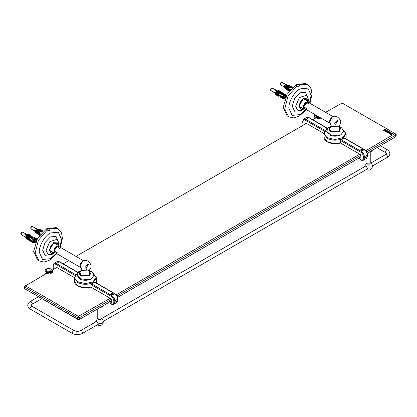 <?xml version="1.0" encoding="UTF-8"?>
<svg xmlns="http://www.w3.org/2000/svg" width="417" height="417" viewBox="0 0 417 417"><rect width="100%" height="100%" fill="white"/><g stroke="black" fill="none" stroke-linecap="round" stroke-linejoin="round"><path stroke-width="0.63" d="M298.541 86.434L297.696 86.34M298.963 86.324L297.232 86.183M299.02 84.708L299.474 85.495L299.02 86.293L296.815 85.98L296.362 85.318L299.02 84.708L307.261 84.37L305.791 83.52L296.451 84.448L287.11 94.31L283.237 107.331L287.11 115.884L288.574 116.734L292.989 117.865L294.793 117.698L299.526 115.874L306.328 109.603M337.963 120.471L337.108 120.388L334.695 123.349M329.628 123.051L304.665 108.639L304.009 106.121L307.178 102.238L308.299 102.347L333.261 116.76M339.381 135.103L338.995 135.661M344.26 138.1L344.635 138.314L344.26 138.1L341.226 139.851L340.626 140.633L340.626 142.75L333.631 143.563L327.23 141.744L323.988 137.224L323.988 133.831L327.23 138.355C332.453 140.795 337.671 140.795 342.894 138.355L346.136 133.831L342.654 128.999M340.246 142.958L340.626 142.75L340.246 142.958M336.165 125.288L335.685 124.235L337.311 121.415M329.529 121.92L332.094 117.323C330.582 118.428 329.732 119.903 329.529 121.759L331.145 124.256M332.094 117.323C336.128 113.434 344.28 121.086 338.734 126.137L337.702 126.778L331.963 126.549L331.39 126.137L329.524 121.993M327.569 129.093C323.472 131.975 323.477 134.853 327.58 137.73L334.981 139.518L342.414 137.803L345.641 133.565L342.79 129.234M360.95 149.489L362.54 149.489L362.868 149.943L362.54 150.401L360.95 150.401L360.622 149.943L360.95 149.489M340.444 143.015L360.715 154.717L360.96 158.252L359.496 157.689L359.496 158.215L359.496 157.652M305.416 123.964L305.661 122.937L323.999 133.523M362.42 150.428L361.914 150.558L361.07 149.463L361.581 149.333L362.42 150.428M361.581 149.333L361.581 150.464M361.299 149.359L362.759 149.687L362.196 150.532C360.59 150.474 360.288 150.084 361.299 149.359L360.96 149.495M48.961 230.528L48.117 230.434M49.383 230.419L47.647 230.278M49.441 228.803L49.894 229.59L49.441 230.387L47.236 230.075L46.782 229.413L49.441 228.803L57.682 228.464L56.212 227.614L46.871 228.537L37.525 238.404L33.657 251.425L37.525 259.979L38.995 260.828L43.41 261.959L45.213 261.793L49.946 259.968L56.748 253.698M88.383 264.566L87.528 264.482L85.115 267.443M80.048 267.146L55.086 252.733L54.429 250.216L57.593 246.332L58.719 246.442L83.681 260.854M94.68 282.194L95.055 282.408L94.68 282.194L91.646 283.946L91.042 284.728L91.042 286.844L84.052 287.657L77.651 285.838L74.408 281.319L74.408 277.925L77.651 282.45C82.874 284.884 88.091 284.884 93.314 282.45L96.556 277.925L93.074 273.093M90.661 287.052L91.042 286.844L90.661 287.052M86.585 269.382L86.105 268.329L87.732 265.509M79.949 266.01L82.509 261.417C81.002 262.522 80.147 263.997 79.949 265.853L81.565 268.35M82.509 261.417C86.548 257.529 94.701 265.181 89.155 270.232L88.123 270.873L82.384 270.638L81.81 270.232L79.944 266.088M77.989 273.187C73.892 276.07 73.898 278.947 78 281.824L85.402 283.612L92.835 281.897L96.061 277.659L93.21 273.328M111.37 293.578L112.96 293.578L113.288 294.037L112.96 294.496L111.37 294.496L111.042 294.037L111.37 293.578M90.859 287.11L111.136 298.812L111.381 302.346L109.916 301.783L109.916 302.309L109.916 301.746M55.836 268.058L56.081 267.026L74.419 277.618M112.84 294.522L112.329 294.652L111.49 293.558L111.996 293.427L112.84 294.522M111.996 293.427L111.996 294.558M111.714 293.453L113.179 293.782L112.611 294.626C111.011 294.569 110.708 294.178 111.714 293.453L111.381 293.589M391.474 133.966L390.917 133.685L390.474 134.076L391.48 134.024M390.474 134.076L391.474 133.998M391.083 133.591L391.787 134.003L390.948 134.493L390.182 134.055L390.625 133.581L391.527 133.278L392.553 133.576L391.083 133.591L391.787 133.977L391.537 134.337M391.787 134.003L391.537 134.363M390.401 134.363L390.182 134.055L390.625 133.612L391.527 133.304L392.553 133.607M390.401 134.394L390.182 134.086M390.302 133.278L390.765 132.94L390.255 132.648L389.217 133.247L389.718 133.544L390.302 133.278M389.217 133.247L389.718 133.57L390.693 132.689M389.097 133.638L389.442 132.809L390.88 132.611L390.536 133.409L389.097 133.612L389.442 132.778L390.88 132.58L391.094 132.851M389.097 133.612L388.879 133.336M385.829 131.537L384.797 130.969L386.074 131.303L385.96 130.312L387.424 130.719L386.22 130.432L386.351 131.418L385.829 131.537M386.22 130.432L386.351 131.418M386.439 131.001L386.351 131.444M385.897 130.802L385.96 130.339L387.424 130.745M385.099 130.813L385.407 131.277L386.074 131.329L386.126 131.027M386.074 131.329L386.126 131.058L386.074 131.329M384.797 130.995L385.084 130.834M384.636 129.817L385.532 130.015L385.136 129.531L384.636 129.849L385.631 129.927M384.959 130.276L384.448 129.927L383.812 130.297L384.458 130.61L384.959 130.276L384.458 130.61M383.812 130.297L384.458 130.584M385.079 130.672L385.183 130.213L385.079 130.641L384.516 130.761L383.39 130.276L385.105 129.286L385.939 129.849L385.079 130.641M385.105 129.286L385.939 129.849L385.798 130.135M385.939 129.875L385.798 130.161M383.39 130.302L385.105 129.317M387.622 131.741L387.059 131.459L386.616 131.85L387.622 131.798M386.616 131.85L387.622 131.772M387.226 131.365L387.93 131.777L387.091 132.267L386.324 131.829L386.767 131.355L387.669 131.047L388.696 131.35L387.226 131.365L387.93 131.751L387.68 132.111M387.93 131.777L387.68 132.137M386.543 132.137L386.324 131.829L386.767 131.381L387.669 131.079L388.696 131.381M386.543 132.168L386.324 131.855M388.581 133.044L387.33 132.549L389.348 132.252L388.78 131.767L389.009 131.616L389.551 131.814L389.593 132.377L387.742 132.559L388.581 133.044M387.742 132.559L388.581 133.07M389.009 131.616L389.551 131.814L389.593 132.377M389.551 131.84L389.593 132.408M387.57 132.408L389.478 132.09M365.824 150.683L395.008 133.549L342.159 103.035L325.583 112.324M315.518 118.136L312.755 119.731M306.432 123.38L75.998 256.419M68.732 260.615L63.175 263.825M56.853 267.474L52.657 269.898M46.36 273.531L25.536 285.838L78.386 316.352L110.197 298.27M25.536 285.556L24.801 287.11L24.394 286.547L25.536 285.556M116.244 294.777L359.777 154.175M396.15 134.54L396.15 136.234L395.743 136.802L367.278 153.237L395.743 136.802L395.008 137.224L395.743 136.802L395.743 135.103L395.008 133.549L396.15 134.54L395.743 135.103L366.684 151.882M111.381 299.281L79.611 317.624L79.611 319.318L111.381 300.975L78.876 319.745L79.611 319.318L77.651 319.318L78.386 319.745L24.801 288.804L78.876 319.745M117.698 297.331L360.96 156.881L117.698 297.331M24.394 286.547L24.394 288.241L25.536 289.231M360.96 155.187L117.104 295.976M78.876 316.352L79.611 317.624L77.651 317.624L24.801 287.11L24.801 288.804M51.286 271.717L49.696 271.717L49.368 271.258L49.696 270.8L51.286 270.8L51.614 271.258L51.286 271.717M53.001 270.977L51.692 269.038C47.47 268.006 45.255 268.652 45.046 270.977L46.209 272.603L51.838 272.603L53.001 270.977L52.923 272.291L49.826 274.073L45.761 273.14L45.573 273.985M320.981 118.058L318.984 118.678L314.918 117.745L314.731 118.59M364.776 166.576L365.156 166.002L366.142 166.096L367.533 168.515L367.127 169.417L366.439 169.453M366.924 162.984L367.304 164.142L369.863 164.142L370.244 162.984M95.623 321.971L95.999 321.398L96.984 321.491L98.381 323.91L97.969 324.812L97.286 324.848M98.146 318.062L98.146 319.542L100.711 319.542L101.091 318.379M51.421 271.571L51.03 271.795L49.56 270.951L49.951 270.722L51.421 271.571M49.951 270.722L49.951 271.175M49.706 270.805L51.275 270.805L51.275 271.712C49.743 271.993 49.222 271.691 49.706 270.805L49.706 270.805M289.335 88.857L289.455 89.196M288.835 88.837L288.851 88.566M289.023 88.665L289.038 88.957M288.647 88.732L288.663 88.451M290.008 89.259L289.669 89.321M283.941 96.666L284.472 95.743L283.935 96.88L284.926 98.005M285.937 96.593L285.4 97.714M285.066 98.527L286.145 96.103M284.936 98.063L283.951 98.063L283.456 97.098M284.748 95.436L283.935 96.926M281.814 93.903L280.683 93.299L278.473 94.685L280.474 92.97L281.824 93.903M285.025 98.631L285.984 96.03M283.857 97.995L283.508 97.724M284.498 95.78L283.868 96.713M285.223 98.141L285.473 96.337M284.999 97.25L284.149 97.5M283.914 97.422L283.524 96.796M34.361 240.76L34.892 239.838L34.35 240.974L34.679 241.704L35.346 241.829M36.357 240.687L35.82 241.808M35.487 242.621L36.566 240.197M35.351 242.157L34.371 242.157L33.876 241.193M34.35 239.666L34.58 239.228L34.736 239.744L35.815 239.796L36.342 239.311L35.898 240.072L35.174 239.655M35.164 239.53L34.356 241.021M35.445 242.725L36.404 240.124M34.277 242.089L33.819 241.636M34.919 239.874L34.288 240.807M35.643 242.235L35.898 240.072M35.419 241.344L34.569 241.594M34.335 241.516L33.944 240.89M290.654 89.514L290.847 89.118M281.063 82.613L280.427 83.369M285.092 86.006L284.92 86.606M284.467 86.658L284.634 86.058L284.279 85.855M284.634 86.058L284.206 86.11L284.384 85.485M290.227 89.837L283.894 86.027L283.998 85.652L290.477 89.54M292.004 87.904L290.998 87.377L288.491 88.237L289.773 87.523L289.643 87.169L290.873 87.023L290.998 87.377L289.773 87.523M290.602 87.169L289.752 86.72L287.36 87.518L288.522 86.866L288.392 86.501L287.23 87.153L287.36 87.518M289.346 86.507L288.642 86.142L286.333 86.892L287.417 86.288L287.282 85.918L286.198 86.522L286.333 86.892M288.236 85.923L287.594 85.589L285.369 86.293L286.37 85.735L286.255 85.422L285.259 85.98L285.369 86.293M287.25 85.407L285.489 84.307L288.783 85.74L292.119 87.789M287.735 86.011L287.871 85.558L289.096 85.412L288.1 85.97M289.799 86.501L288.918 86.105L290.143 85.959L289.059 86.569M291.071 87.163L290.023 86.689L291.254 86.543L290.592 86.913M292.171 87.737L291.274 87.346L292.499 87.2L291.843 87.565M286.5 88.706L285.27 88.852L284.832 87.466L285.431 87.309L285.848 87.971M287.48 89.368L286.25 89.514L285.775 88.008L286.37 87.836L286.823 88.576L287.376 88.414L288.09 89.483M288.262 89.05L288.825 90.828L288.554 90.958L287.991 89.181L288.262 89.05L290.05 90.682M286.37 85.735L287.594 85.589L287.485 85.276L286.255 85.422M287.417 86.288L288.642 86.142L288.512 85.772L287.282 85.918M288.522 86.866L289.752 86.72L289.622 86.355L288.392 86.501M291.144 86.986L292.374 86.84L292.499 87.2M289.643 87.169L288.366 87.883L288.491 88.237M289.851 89.17L289.956 89.483M289.492 88.998L289.763 88.873M288.319 88.399L288.595 88.268M287.584 87.805L287.704 88.185M287.271 87.825L287.553 87.695M286.578 87.2L286.708 87.612M289.893 86.324L291.123 86.178L291.254 86.543M289.606 89.285L289.502 88.957M289.487 88.904L288.715 88.998M288.554 90.958L289.784 90.812M288.783 85.74L290.013 85.594L290.143 85.959M288.418 88.597L288.324 88.3L287.563 88.388M288.559 90.046L287.334 90.197L286.818 88.576M287.756 85.245L288.986 85.099L289.096 85.412M287.36 87.987L286.526 87.815M286.359 87.408L285.556 87.294M287.339 85.475L285.489 84.307M288.825 90.828L289.492 90.75M287.094 88.446L287.605 90.062L287.334 90.197M288.246 89.989L287.605 90.062M286.052 87.872L286.526 89.384L287.058 89.321M286.526 89.384L286.25 89.514M285.066 87.351L285.504 88.738L285.989 88.68M283.894 86.027L290.336 89.707M280.698 97.229L280.672 96.567L282.497 97.614L282.517 98.282L280.698 97.229M284.06 99.157L282.517 98.282L283.972 98.558L283.987 99.011L282.856 98.355M279.974 91.052L279.76 90.713L278.441 91.531L278.65 91.87L279.974 91.052L278.65 91.87L279.343 92.24L280.855 91.302L281.063 91.636L279.744 92.454L280.975 93.116L282.293 92.298L280.975 93.116L282.116 93.731L282.872 93.272L281.798 93.934L283.862 95.128L283.133 96.942L280.756 95.483L280.672 96.567M282.497 97.614L282.731 97.187L280.667 95.993M285.066 98.344L283.987 99.011L284.243 99.137M284.587 94.143L284.086 93.872L284.587 94.143M284.9 94.341L286.411 95.196L284.957 94.914L285.754 95.316M286.432 95.858L286.411 95.196M283.862 95.128L284.102 94.701L282.278 93.648M282.872 93.272L284.686 94.341L284.102 94.701M282.137 93.721L281.433 94.247L283.878 95.582M281.798 93.934L281.433 94.148M271.097 88.388L270.534 89.274M280.667 96.296L274.089 92.209L274.078 91.876L275.199 92.574M275.402 92.699L276.184 93.184M276.367 93.299L277.242 93.841M277.388 93.929L278.394 94.555M278.54 94.643L280.667 95.967M280.292 93.09L279.453 92.637L277.326 93.971L278.129 93.455L277.92 93.121L277.112 93.632L277.326 93.971M279.051 92.423L278.358 92.048L276.289 93.351L277.039 92.866L276.825 92.527L276.075 93.012L276.289 93.351M277.957 91.834L277.326 91.495L275.314 92.751L276.007 92.313L275.825 92.021L275.131 92.465L275.314 92.751M276.982 91.307L274.98 90.234L275.272 90.051L278.441 91.531M277.858 91.177L278.937 90.494L277.858 91.177M276.247 90.531L277.029 91.281M277.383 91.469L277.998 91.803M278.42 92.027L279.098 92.392M279.515 92.616L280.339 93.059M285.76 96.661L285.421 97.396M275.35 92.506L275.058 92.689M275.178 93.773L275.924 95.045L275.178 93.773L275.736 93.444L276.539 94.054M276.117 94.315L276.93 95.696L276.117 94.315L276.659 93.997L277.503 94.675M277.154 94.888L278.024 96.374L277.154 94.888L277.654 94.602L278.546 95.352M278.306 95.498L279.265 97.13L278.306 95.498L278.744 95.248L280.677 96.708M283.065 98.224L283.435 98.459L283.174 98.162M275.356 90.432L275.402 90.942L275.866 90.651L275.882 91.208M283.768 97.953L283.456 97.536L282.903 97.875L282.893 97.542L284.279 95.675L284.258 95.055L284.556 94.873L284.576 95.493L285.192 95.477L285.473 95.941L284.754 95.524M276.007 92.313L277.326 91.495L277.143 91.208L275.825 92.021M277.039 92.866L278.358 92.048L278.144 91.709L276.825 92.527M278.129 93.455L279.453 92.637L279.239 92.303L277.92 93.121M280.74 93.283L279.359 94.117M280.771 92.788L282.09 91.975L282.293 92.298M279.155 93.789L278.269 94.357L278.473 94.685M279.541 92.59L280.354 93.059M284.649 97.797L284.67 98.422L284.363 98.245M284.55 97.745L284.159 97.521M279.536 92.121L279.744 92.454L281.063 91.636M278.483 91.975L279.15 92.365M278.473 94.07L277.758 94.518M278.092 91.75L277.482 91.401L276.93 91.756L277.722 91.26M277.441 91.026L278.759 90.208L278.937 90.494M276.747 91.464L277.149 91.208L275.272 90.051M277.435 93.497L276.732 93.934M276.497 92.955L275.793 93.392M284.576 95.493L284.269 95.321M279.453 97.031L280.333 96.489M277.352 94.789L277.654 94.602M278.613 96.025L278.222 96.27M276.659 93.997L276.315 94.211M277.128 95.597L277.451 95.394M275.736 93.444L275.345 93.684M276.09 94.956L276.388 94.774M283.529 97.505L283.232 97.333M284.67 98.422L284.373 98.605L284.352 97.979M276.085 93.21L274.98 92.642M285.473 95.941L286.026 95.602L286.036 95.936L285.478 96.327M285.749 95.769L286.036 95.936L285.489 96.275L284.707 95.827M274.089 92.209L278.452 94.643M283.456 97.536L283.169 97.37M279.713 95.373L278.493 94.669M284.957 94.914L284.941 94.466M283.133 96.942L282.731 97.187M42.289 232.133L41.898 232.53M31.296 226.832L30.769 227.703M35.497 231.894L35.93 233.327L36.498 233.077L36.123 233.228L35.497 231.894L35.888 231.722L36.545 232.389M36.472 232.42L36.925 233.989L37.566 233.708L37.155 233.869L36.472 232.42L36.816 232.269L37.504 232.994L38.02 234.667L38.734 234.333M38.244 234.547L37.509 232.994L37.811 232.863L38.552 233.661M39.599 235.256L38.666 233.603L40.074 234.635M40.402 234.224L34.277 230.465L34.314 230.106L38.734 232.822M38.745 232.832L40.611 233.973M42.18 232.191L41.09 231.612L38.739 232.832L38.562 232.488L39.599 231.842L39.777 232.186L38.739 232.832M40.694 231.404L39.85 230.95L37.598 232.118L37.415 231.763L39.672 230.601L39.85 230.95L37.598 232.118M39.448 230.737L38.755 230.366L36.56 231.492L36.378 231.138L38.572 230.012L38.755 230.366L36.56 231.492M38.348 230.153L37.712 229.814L35.596 230.893L35.44 230.596L37.561 229.512L37.712 229.814L35.596 230.893M37.368 229.631L35.356 228.558L37.66 229.501L39.162 228.808L39.318 229.11L38.004 229.689L38.64 230.022L40.173 229.308L40.355 229.663L39.042 230.241L39.74 230.611L41.273 229.897L41.455 230.247L40.512 230.836M39.318 229.11L38.119 229.783L37.853 229.386M39.135 230.361L38.864 229.887M40.214 230.966L41.205 231.138L42.398 232.024M41.408 231.659L42.69 230.903L42.513 230.565L41.205 231.138M35.534 230.57L35.044 230.783L34.7 229.824M36.336 231.524L35.56 230.872M38.666 233.603L39.25 235.428M38.823 232.415L38.015 232.769M39.777 232.186L41.09 231.612L40.913 231.268L39.599 231.842M38.02 234.667L38.745 234.349M36.983 232.196L37.785 231.842M38.359 231.174L38.541 231.529M37.311 232.384L36.811 231.32L36.018 231.664M37.259 230.591L37.441 230.945M39.516 230.752L38.797 230.392M36.248 230.09L36.404 230.392M38.453 230.137L37.759 229.84M40.569 234.026L34.277 230.465M41.653 231.55L42.69 230.903M39.964 230.471L40.141 230.825L41.455 230.247M39.479 230.21L40.355 229.663M37.514 229.595L35.648 228.433M35.158 242.939L35.721 242.418M34.856 237.779L36.675 238.826L34.303 237.622L33.563 237.737L33.647 238.018M32.208 238.029L31.927 238.284L25.135 234.573L25.416 234.312L32.239 238.06L32.844 237.549L35.028 239.118L36.675 238.826L36.842 239.384L36.295 240.182M31.812 238.498L33.881 239.692L34.913 238.743L32.844 237.549L31.927 238.284M31.27 241.782L31.103 241.229L32.922 242.282L33.089 242.835L31.27 241.782M33.396 242.85L33.777 242.496L34.741 242.543L34.856 242.923L34.392 242.652M33.881 239.692L33.469 241.485L31.093 240.01L31.103 241.229M32.922 242.282L33.089 241.834L31.02 240.64M21.465 232.524L20.949 233.572M25.15 235.011L26.198 234.609L26.334 235.068L25.89 235.48M25.943 234.839L26.334 235.068M31.02 240.609L30.102 240.03L30.415 239.655M30.483 240.411L30.477 241.276L30.102 240.03L28.914 239.28L29.211 238.983M29.294 239.269L29.289 240.526L28.914 239.28L27.856 238.618L28.142 238.357M28.236 238.686L28.231 239.864L27.856 238.618L26.855 237.987L27.126 237.784M27.241 238.154L27.23 239.233L26.479 237.753M26.526 237.779L24.504 236.283L26.443 237.502M26.401 235.381L26.073 235.428L26.062 236.512L26.438 237.758L26.771 237.711L26.401 235.381L26.771 237.711L27.381 238.097M27.402 235.918L27.011 235.97L27.381 238.394L27.772 238.342L27.402 235.918L27.772 238.342L28.445 238.764M28.46 236.496L28.075 236.554L28.064 237.81L28.455 237.758L28.46 236.496L28.83 239.004L29.643 239.514M29.654 237.122L29.273 237.174L29.263 238.56L29.643 239.806L30.019 239.754L29.654 237.122L30.019 239.754L31.014 240.38M33.996 240.067L31.541 238.639M32.953 237.565L35.992 239.165M34.851 238.66L32.02 237.075L30.326 236.799L30.243 236.283L32.093 235.959L32.109 236.241L30.259 236.564M30.358 236.262L29.237 236.147L29.133 235.574L30.816 235.282L31.192 236.528M29.138 235.657L28.231 235.569L28.116 234.953L29.685 234.682L30.06 235.928M28.127 235.12L27.303 235.026L27.178 234.411L28.622 234.161L28.825 234.834M36.18 240.755L35.841 241.49M34.184 242.048L33.423 242.35L33.339 242.074L34.455 240.004L34.298 239.483L34.736 239.744M27.47 238.123L26.86 237.773M26.526 237.581L24.587 236.559M29.263 238.56L29.643 238.508M30.477 241.276L30.102 241.328L29.727 240.083M35.612 239.572L35.315 239.504M30.936 237.758L31.212 237.711M29.701 237.08L30.024 237.023M28.601 236.475L28.966 236.413M27.34 235.152L27.569 235.902L27.965 235.834M32.109 236.241L32.484 237.487L32.093 235.959M28.064 237.81L28.439 239.056L28.83 239.004L28.455 237.758M28.523 239.337L28.898 240.583L29.289 240.526M30.399 237.028L30.634 237.81M30.702 237.805L31.676 237.638M27.006 237.148L27.397 237.096M27.465 238.67L27.84 239.916L28.231 239.864M29.529 237.106L29.294 236.34M30.41 237.247L30.139 237.294M30.816 235.282L31.009 236.147M29.597 237.096L30.477 236.945M26.062 236.512L26.396 236.465M26.521 238.034L26.902 239.28L27.23 239.233M29.685 234.682L29.706 234.969L28.137 235.245M29.847 235.449L29.706 234.969M28.283 235.73L28.512 236.491M29.81 236.554L28.596 236.767M28.622 234.161L27.194 234.656M28.768 234.839L28.637 234.406M28.809 235.98L27.652 236.178L28.476 235.787M30.837 235.569L29.154 235.86M31.953 238.143L25.416 234.312M35.367 241.599L35.471 242.178L35.19 242.439L35.033 241.923M26.542 235.344L26.605 235.047M35.315 241.662L34.366 241.115M33.469 241.485L33.089 241.834M34.085 238.164L33.475 237.815M327.809 128.519L326.693 128.368L330.024 126.752M326.693 128.368L326.349 129.942M78.229 272.614L77.114 272.463L80.445 270.847M77.114 272.463L76.77 274.032M296.815 85.98L287.949 96.296L284.728 109.014L288.574 116.734M305.843 109.322L300 114.607L292.124 115.384L288.866 108.18C288.366 102.108 294.491 91.5 300 88.894L307.871 88.117L311.134 95.321L309.477 103.025M307.73 97.364L305.51 92.313L300.042 92.803L294.553 98.563L292.27 106.205L294.553 111.23L300.068 110.635M307.725 100.315L303.295 98.48L298.817 106.241L303.295 108.827L303.67 108.597M302.398 109.207L300.928 109.327L298.973 106.236L303.368 98.62L307.021 98.766L307.762 101.159M297.545 110.156L295.632 106.173L299.422 97.542L306.01 95.399C307.527 96.426 308.293 98.021 308.319 100.184L308.158 101.868M307.782 101.748L307.798 101.3L303.508 98.819C300.918 100.627 299.484 103.108 299.213 106.257L303.508 108.733L303.889 108.493M307.699 101.732L307.642 101.315L308.226 101.91L306.24 102.102C304.54 103.291 303.602 104.917 303.425 106.976L304.248 108.801L303.446 108.587L303.831 108.43M308.945 104.917L309.054 104.01L306.485 102.53C304.931 103.609 304.076 105.094 303.915 106.976L306.485 108.462L307.214 107.914M345.813 138.819L346.136 137.224L345.792 138.804M339.13 126.909L340.569 128.191L339.198 131.72L330.926 131.72L329.555 128.191L330.994 126.909M331.426 126.648L330.764 126.982C328.445 128.634 328.445 130.286 330.764 131.939L339.36 131.939L339.36 126.982L338.698 126.648M338.703 126.679L339.084 126.877L339.084 131.522L331.041 131.522C328.872 129.974 328.872 128.426 331.041 126.877L331.421 126.679M343.368 131.475L340.934 134.827L331.89 135.869L326.756 131.438L329.19 134.821C333.105 136.651 337.019 136.651 340.934 134.821L343.368 131.433L341.93 128.082L338.755 126.189M340.355 127.738L340.006 127.581M331.369 126.189L328.184 128.092L326.756 131.418M344.223 138.131L364.218 149.677C366.09 150.985 367.127 152.778 367.325 155.061L367.325 156.479L366.413 158.491L363.478 160.191L364.39 158.179L363.41 158.179C363.144 160.211 362.06 160.561 360.158 159.231L359.496 158.215M367.325 155.916L367.325 156.479L364.39 158.179L364.39 156.756L363.41 156.756L363.41 158.179M367.325 154.493L367.325 155.061L364.39 156.756C364.192 154.478 363.155 152.685 361.278 151.371L364.218 149.677L364.708 149.958M327.204 128.076L309.19 117.672L306.646 117.49L309.336 117.99M325.354 130.63L305.906 119.403L308.846 117.709L327.001 128.191M302.799 121.196L302.799 121.764C302.966 120.033 303.842 119.533 305.416 120.252L305.906 119.403L303.712 119.184L306.646 117.49M305.416 120.252L324.744 131.407M302.799 122.64L302.799 121.764M303.268 125.204L302.799 123.203M360.236 159.174L359.866 158.981M360.528 159.43L360.158 159.231M341.283 139.825L361.278 151.371L360.794 152.221C362.368 153.326 363.243 154.837 363.41 156.756M340.626 140.576L360.794 152.221M47.236 230.075L38.369 240.385L35.148 253.109L38.995 260.828M56.264 253.416L50.421 258.702L42.544 259.478L39.287 252.275C38.786 246.202 44.911 235.595 50.421 232.988L58.291 232.212L61.549 239.415L59.897 247.119M58.145 241.459L55.93 236.408L50.462 236.898L44.968 242.658L42.69 250.299L44.973 255.324L50.483 254.73M58.145 244.409L53.715 242.574L49.237 250.336L53.34 253.119M52.818 253.301L51.348 253.421L49.394 250.325L53.788 242.715L57.442 242.861L58.182 245.253M47.965 254.25L46.052 250.268L49.837 241.636L56.431 239.494C57.947 240.515 58.714 242.115 58.74 244.279L58.578 245.957M58.203 245.837L58.218 245.394L53.929 242.913C51.338 244.722 49.904 247.203 49.633 250.351L53.929 252.827L54.304 252.587M58.119 245.827L58.062 245.41L58.646 245.999L56.66 246.197C54.961 247.385 54.022 249.012 53.845 251.07L54.669 252.895L53.866 252.681L54.252 252.525M59.365 249.012L59.469 248.105L56.905 246.624C55.352 247.703 54.497 249.189 54.335 251.07L56.905 252.556L57.635 252.009M96.556 281.319L96.212 282.898L96.556 277.925M89.551 270.998L90.989 272.285L89.619 275.814L81.346 275.814L79.975 272.285L81.414 270.998M81.847 270.742L81.185 271.076C78.865 272.728 78.865 274.381 81.185 276.033L89.78 276.033L89.78 271.076L89.118 270.742M89.123 270.774L89.504 270.972L89.504 275.611L81.461 275.611C79.293 274.068 79.293 272.52 81.461 270.972L79.975 272.285M93.789 275.569L91.354 278.921L82.311 279.963L77.176 275.533L79.611 278.916C83.525 280.745 87.44 280.745 91.354 278.916L93.789 275.528L92.35 272.176L89.175 270.284M81.789 270.284L78.605 272.186L77.176 275.512M94.643 282.226L114.639 293.771C116.51 295.08 117.547 296.873 117.745 299.151L117.745 300.574L116.833 302.586L113.898 304.285L114.805 302.273L113.831 302.273C113.56 304.306 112.475 304.655 110.578 303.326L109.916 302.309M117.745 300.011L117.745 300.574L114.805 302.273L114.805 300.85L113.831 300.85L113.831 302.273M117.745 298.588L117.745 299.151L114.805 300.85C114.607 298.572 113.575 296.774 111.699 295.465L114.639 293.771L115.123 294.053M77.625 272.165L59.61 261.767L57.066 261.584L59.751 262.084M75.774 274.725L56.326 263.497L59.266 261.803L77.421 272.285M53.22 265.29L53.22 265.858C53.386 264.128 54.257 263.627 55.836 264.347L56.326 263.497L54.132 263.278L57.066 261.584M55.836 264.347L75.164 275.501M53.22 266.734L53.22 265.858M53.689 269.299L53.22 267.297M110.656 303.268L110.286 303.076M110.948 303.524L110.578 303.326M91.704 283.92L111.699 295.465L111.209 296.315C112.788 297.415 113.664 298.926 113.831 300.85M91.047 284.67L111.209 296.315M78.386 316.352L77.651 317.624L77.651 319.318M51.348 271.754L46.699 271.754L46.699 269.069L51.348 269.069C52.605 269.966 52.605 270.857 51.348 271.754M318.911 116.864L315.857 116.359L314.976 114.592M314.627 114.388L314.199 115.582L315.367 117.208L320.147 117.578M41.851 298.65L31.942 304.368L32.286 303.612L31.113 301.574L30.279 301.496C26.907 303.993 26.907 306.531 30.279 309.117L72.464 333.47C75.758 335.075 79.053 335.075 82.347 333.47L98.349 324.233M31.942 304.368L31.072 305.307L31.942 306.24L31.113 306.323L29.935 308.356L30.279 309.117M31.942 306.24L74.127 330.598L73.298 330.676L72.12 332.714L72.464 333.47M96.687 321.356L80.69 330.598L81.518 330.676L82.691 332.714L82.347 333.47M387.325 149.771L386.496 149.854L385.318 151.887L386.538 153.581L385.662 154.519L386.496 154.598L387.669 156.636L387.325 157.397C390.698 154.9 390.698 152.356 387.325 149.771L380.304 145.715M370.306 151.486L372.173 150.412M372.272 150.355L370.087 151.616M370.244 151.986L370.244 163.203L369.759 163.881L367.408 163.881L366.924 163.203L366.924 158.069M364.62 166.664L364.604 166.3L364.651 166.649M101.149 306.881L103.015 305.807M103.114 305.75L100.93 307.011M101.091 307.381L101.091 318.598L100.601 319.276L98.256 319.276L97.766 318.598L97.766 308.835M98.381 323.91L102.243 323.316L103.411 321.695L102.879 319.709L101.091 318.077M280.375 83.702L281.939 82.404C280.881 82.107 280.427 82.894 280.573 84.766L280.375 83.702M270.524 89.843L271.451 88.154L272.155 88.055C272.562 86.976 269.387 89.493 270.789 90.421L270.524 89.843M30.994 228.86L30.733 228.109L31.807 226.514L32.359 226.499C31.77 226.144 31.197 226.639 30.644 227.974L30.994 228.86L35.654 231.826M34.048 239.243L32.224 238.19M21.21 234.51L20.98 234.192L21.632 232.431L22.575 232.149L21.476 232.41C20.662 233.468 20.574 234.166 21.21 234.51L26.636 237.966M309.967 103.307L311.994 94.237L311.176 89.186L310.457 87.638L307.261 84.37M297.524 110.145L300.042 110.641L301.637 110.291L304.181 108.759M300.928 109.327L303.732 108.602M307.798 101.555L307.021 98.766M304.248 108.801L305.296 109.004M308.929 102.712L308.226 101.91M340.486 143C337.567 143.928 334.533 144.079 331.385 143.464L327.35 141.988C324.827 140.18 323.707 138.59 323.988 137.224M338.818 126.054L338.818 127.049L338.114 126.575M332.01 126.575L331.307 127.049L331.307 126.054M340.569 128.191L338.703 126.659M331.421 126.659L329.555 128.191M323.988 133.831L326.308 129.76M346.136 137.224L346.136 133.831M366.413 158.491L367.528 156.198L367.528 154.775C367.367 152.591 366.376 150.876 364.562 149.64L344.416 138.011M303.159 125.272L302.596 121.477L303.712 119.184M359.292 157.402L360.194 159.471C360.95 160.3 362.045 160.535 363.478 160.191M60.382 247.401L62.414 238.331L61.596 233.28L60.877 231.732L57.682 228.464M47.939 254.24L50.462 254.735L52.057 254.386L54.596 252.853M51.348 253.421L54.147 252.697M58.218 245.649L57.442 242.861M54.669 252.895L55.716 253.098M59.35 246.807L58.646 245.999M90.906 287.094C87.987 288.022 84.953 288.173 81.805 287.558L77.77 286.083C75.248 284.274 74.127 282.684 74.408 281.319M89.238 270.148L89.238 271.139L88.534 270.669M82.43 270.669L81.727 271.139L81.727 270.148M90.989 272.285L89.118 270.753M74.408 277.925L76.728 273.854M116.833 302.586L117.948 300.292L117.948 298.869C117.782 296.68 116.796 294.97 114.983 293.735L94.831 282.106M53.579 269.366L53.016 265.572L54.132 263.278M109.713 301.496L110.614 303.566C111.37 304.389 112.465 304.629 113.898 304.285M395.008 133.549L395.743 133.977M45.046 270.977L45.046 274.292M314.199 115.582L314.199 118.897M38.531 296.732L30.279 301.496M80.69 330.598C78.5 331.593 76.316 331.593 74.127 330.598M103.39 321.325L367.502 168.838M372.548 165.93L387.325 157.397M385.662 154.519L370.885 163.052M365.839 165.961L101.732 318.447M385.662 152.648L376.978 147.634M369.066 152.205L371.161 151.6L372.407 150.276M364.604 166.3L366.924 162.682M370.244 162.682L372.047 164.34L372.543 165.903L371.938 168.442L369.79 170.089L367.221 170.037L366.282 169.542M103.249 305.671L101.998 306.995L99.908 307.6M97.766 318.077L95.467 322.065M97.13 324.937L99.653 325.667L101.414 325.14L102.78 323.837L103.411 321.695M288.46 88.331L288.95 88.904M284.472 95.743L285.515 96.343M34.892 239.838L35.935 240.437M34.762 241.761L35.346 242.1M31.53 237.898L30.691 237.414M30.498 237.362L30.066 237.278M281.939 82.404L287.688 85.402M288.038 85.584L288.679 85.918M284.837 87.476L280.573 84.766M280.704 97.338L282.59 98.433M284.451 93.955L286.338 95.045M282.966 93.22L284.868 94.315M272.155 88.055L277.633 90.911M277.983 91.094L278.619 91.427M279.03 91.641L279.734 92.006M280.141 92.22L280.99 92.663M281.386 92.871L282.533 93.465M284.947 94.727L285.442 94.987M275.965 93.71L270.789 90.421M276.294 93.919L276.904 94.305M37.957 229.418L32.359 226.499M38.307 229.6L38.948 229.934M39.36 230.148L40.063 230.518M40.47 230.726L41.325 231.174M41.726 231.383L42.591 231.831M34.319 242.663L34.919 243.007M34.762 237.674L36.618 238.743M31.301 241.85L33.151 242.918M31.025 240.755L30.227 240.249M29.852 240.01L29.034 239.488M28.643 239.243L27.97 238.816M27.579 238.566L26.969 238.175M27.188 234.552L22.575 232.149"/></g></svg>
